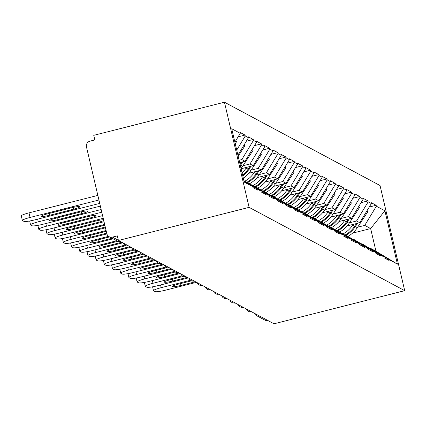 <?xml version="1.0" encoding="UTF-8"?>
<svg xmlns="http://www.w3.org/2000/svg" width="426" height="426" viewBox="0 0 426 426"><rect width="100%" height="100%" fill="white"/><g stroke="black" fill="none" stroke-linecap="round" stroke-linejoin="round"><path stroke-width="0.64" d="M120.382 241.526A4.761 4.675 -61.8 0 1 117.288 241.073L109.147 236.712A4.761 4.675 -61.8 0 1 106.825 233.672L86.473 146.917A4.761 4.675 -61.8 0 1 89.966 141.16L94.838 139.925L93.763 135.33L224.443 102.208L380.04 185.523L404.7 290.67L249.109 207.355L224.443 102.208M234.886 142.204L240.264 133.327L231.728 128.758L244.242 182.099L252.778 186.668L252.991 187.589L257.98 190.262L257.767 189.341L243.97 180.938M240.264 133.327L240.051 132.411L245.041 135.079L238.145 136.831M236.728 150.064L245.254 136L245.041 135.079M245.254 136L248.459 137.715L248.246 136.799L253.236 139.467L246.34 141.219M239.119 160.261L241.814 159.574L253.449 140.388L253.236 139.467M253.449 140.388L256.654 142.103L256.441 141.187L261.431 143.855L254.53 145.607M242.942 165.757L250.009 163.967L261.644 144.776L261.431 143.855M261.644 144.776L264.85 146.491L264.631 145.575L269.626 148.248L262.725 149.995M251.138 170.144L258.204 168.355L269.839 149.164L269.626 148.248M269.839 149.164L273.045 150.879L272.826 149.963L277.821 152.636L270.92 154.382M259.333 174.532L266.399 172.743L278.034 153.552L277.821 152.636M278.034 153.552L281.24 155.266L281.022 154.35L286.011 157.024L279.115 158.77M267.528 178.92L274.594 177.131L286.229 157.94L286.011 157.024M286.229 157.94L289.435 159.659L289.217 158.738L294.206 161.411L287.31 163.158M275.723 183.308L282.789 181.519L294.425 162.327L294.206 161.411M294.425 162.327L297.63 164.047L297.412 163.126L302.401 165.799L295.506 167.546M283.918 187.696L290.979 185.906L302.62 166.715L302.401 165.799M302.62 166.715L305.82 168.435L305.607 167.514L310.597 170.187L303.701 171.934M292.114 192.083L299.174 190.294L310.815 171.103L310.597 170.187M310.815 171.103L314.015 172.823L313.802 171.902L318.792 174.575L311.896 176.321M300.303 196.471L307.37 194.682L319.005 175.496L318.792 174.575M319.005 175.496L322.21 177.211L321.997 176.289L326.987 178.963L320.091 180.709M308.499 200.859L315.565 199.07L327.2 179.884L326.987 178.963M327.2 179.884L330.406 181.598L330.193 180.677L335.182 183.35L328.281 185.097M316.694 205.247L323.76 203.458L335.395 184.272L335.182 183.35M335.395 184.272L338.601 185.986L338.382 185.065L343.377 187.738L336.476 189.485M324.889 209.635L331.955 207.845L343.59 188.659L343.377 187.738M343.59 188.659L346.796 190.374L346.578 189.453L351.572 192.126L344.671 193.873M333.084 214.022L340.15 212.233L351.785 193.047L351.572 192.126M351.785 193.047L354.991 194.762L354.773 193.841L359.762 196.514L352.866 198.26M341.279 218.41L348.346 216.621L359.981 197.435L359.762 196.514M359.981 197.435L363.186 199.15L362.968 198.228L367.957 200.902L361.062 202.648M349.474 222.798L356.541 221.009L368.176 201.823L367.957 200.902M368.176 201.823L371.381 203.537L371.163 202.616L376.153 205.289L369.257 207.036M357.67 227.191L364.731 225.397L376.371 206.211L376.153 205.289M376.371 206.211L384.907 210.779L397.415 264.12L388.879 259.551L370.056 248.081L369.63 248.193M257.767 189.341L260.973 191.056L261.186 191.977L266.175 194.65L265.962 193.729L269.168 195.443L269.381 196.365L274.371 199.038L274.158 198.117L277.358 199.831L277.576 200.752L282.566 203.426L282.353 202.504L285.553 204.219L285.771 205.14L290.761 207.813L290.543 206.892L293.748 208.607L293.967 209.528L298.956 212.201L298.738 211.28L301.943 212.995L302.162 213.916L307.151 216.589L306.933 215.668L310.139 217.382L310.352 218.304L315.346 220.977L315.128 220.056L318.334 221.776L318.547 222.691L323.542 225.365L323.323 224.443L326.529 226.163L326.742 227.079L331.732 229.752L331.519 228.831L334.724 230.551L334.937 231.467L339.927 234.14L339.714 233.219L342.919 234.939L343.132 235.855L348.122 238.528L347.909 237.612L351.109 239.327L351.328 240.243L356.317 242.916L356.104 242L359.304 243.715L359.523 244.636L364.512 247.304L364.294 246.388L367.5 248.102L367.718 249.024L372.707 251.691L372.489 250.776L375.695 252.49L375.913 253.411L380.903 256.079L380.684 255.163L383.89 256.878L384.108 257.799L389.098 260.467L388.879 259.551M237.91 155.112L248.459 137.715M260.973 191.056L243.901 180.661M239.678 162.647L245.019 161.294L241.814 159.574M265.962 193.729L247.133 182.264L246.707 182.371M247.133 182.264L269.168 195.443M245.019 161.294L256.654 142.103M241.111 168.749L253.214 165.682L250.009 163.967M274.158 198.117L255.328 186.652L254.902 186.758M255.328 186.652L277.358 199.831M253.214 165.682L264.85 146.491M248.859 173.249L261.41 170.07L258.204 168.355M282.353 202.504L263.524 191.04L263.098 191.146M263.524 191.04L285.553 204.219M261.41 170.07L273.045 150.879M257.048 177.637L269.605 174.458L266.399 172.743M290.543 206.892L271.719 195.427L271.293 195.534A26.023 25.56 -61.8 0 0 280.899 186.726L282.63 184.085M271.719 195.427L293.748 208.607M269.605 174.458L281.24 155.266M265.244 182.024L277.795 178.845L274.594 177.131M298.738 211.28L279.914 199.815L279.488 199.922M279.914 199.815L301.943 212.995M277.795 178.845L289.435 159.659M273.439 186.412L285.99 183.233L282.789 181.519M306.933 215.668L288.109 204.203L287.683 204.31M288.109 204.203L310.139 217.382M285.99 183.233L297.63 164.047M281.634 190.8L294.185 187.621L290.979 185.906M315.128 220.056L296.304 208.591L295.878 208.697M296.304 208.591L318.334 221.776M294.185 187.621L305.82 168.435M289.829 195.188L302.38 192.009L299.174 190.294M323.323 224.443L304.499 212.979L304.073 213.085M304.499 212.979L326.529 226.163M302.38 192.009L314.015 172.823M298.024 199.581L310.575 196.397L307.37 194.682M331.519 228.831L312.689 217.366L312.263 217.473A26.023 25.56 -61.8 0 0 321.87 208.665L323.606 206.024M312.689 217.366L334.724 230.551M310.575 196.397L322.21 177.211M306.219 203.969L318.77 200.784L315.565 199.07M339.714 233.219L320.885 221.754L320.458 221.861M320.885 221.754L342.919 234.939M318.77 200.784L330.406 181.598M314.415 208.357L326.966 205.172L323.76 203.458M347.909 237.612L329.08 226.142L328.654 226.249M329.08 226.142L351.109 239.327M326.966 205.172L338.601 185.986M322.61 212.744L335.161 209.56L331.955 207.845M356.104 242L337.275 230.53L336.849 230.636M337.275 230.53L359.304 243.715M335.161 209.56L346.796 190.374M330.8 217.132L343.356 213.948L340.15 212.233M364.294 246.388L345.47 234.918L345.044 235.024A26.023 25.56 -61.8 0 0 354.65 226.217L356.381 223.575M345.47 234.918L367.5 248.102M343.356 213.948L354.991 194.762M338.995 221.52L351.546 218.336L348.346 216.621M372.489 250.776L353.665 239.305L353.239 239.412M353.665 239.305L375.695 252.49M351.546 218.336L363.186 199.15M347.19 225.908L359.741 222.723L356.541 221.009M380.684 255.163L361.86 243.693L361.434 243.805M361.86 243.693L383.89 256.878M359.741 222.723L371.381 203.537M267.832 320.48A4.761 4.675 118.2 0 1 264.738 320.027L256.596 315.666A4.761 4.675 118.2 0 1 254.503 313.344M352.558 233.144L370.641 228.565L364.731 225.397M370.056 248.081L375.961 251.249L370.641 228.565L384.907 210.779M397.415 264.12L375.961 251.249M404.7 290.67L274.014 323.792L118.423 240.477L249.109 207.355M252.778 186.668L244.066 181.364M118.423 240.477L117.347 235.876L112.469 237.112L118.375 240.275M109.147 236.712A4.761 4.675 -61.8 0 0 112.469 237.112M196.546 282.31L165.757 290.117A9.521 1.193 166.8 0 1 155.043 291.586L153.621 290.825A9.521 1.193 166.8 0 1 153.493 290.686L152.583 286.81M160.554 284.967L161.188 287.667L190.513 280.233M161.188 287.667A9.521 1.193 166.8 0 0 153.493 290.686M191.551 280.798L178.531 284.099A7.46 0.937 166.8 0 0 172.509 286.464A7.46 0.937 166.8 0 0 181.002 285.42L195.497 281.746M366.85 211.008L367.851 211.669L366.791 211.104M346.018 235.211A26.023 25.56 -61.8 0 0 355.332 226.584L357.489 223.299M348.037 236.292A26.023 25.56 -61.8 0 0 357.355 227.67L367.851 211.669M343.132 233.863A26.023 25.56 -61.8 0 0 352.627 225.136L353.106 224.406M188.356 277.922L157.561 285.729A9.521 1.193 166.8 0 1 146.848 287.199L145.426 286.437A9.521 1.193 166.8 0 1 145.298 286.299L144.387 282.417M152.359 280.58L152.993 283.279L182.317 275.846M152.993 283.279A9.521 1.193 166.8 0 0 145.298 286.299M183.356 276.41L170.341 279.712A7.46 0.937 166.8 0 0 164.314 282.076A7.46 0.937 166.8 0 0 172.807 281.032L187.302 277.358M358.655 206.621L359.661 207.281L358.596 206.711M337.823 230.823A26.023 25.56 -61.8 0 0 347.137 222.196L349.293 218.911M339.847 231.904A26.023 25.56 -61.8 0 0 349.16 223.277L359.661 207.281M334.937 229.476A26.023 25.56 -61.8 0 0 344.432 220.748L344.911 220.018M336.828 230.626A26.023 25.56 -61.8 0 0 346.455 221.829L348.186 219.188M180.161 273.535L149.366 281.341A9.521 1.193 166.8 0 1 138.652 282.811L137.236 282.049A9.521 1.193 166.8 0 1 137.103 281.911L136.192 278.029M144.164 276.192L144.797 278.892L174.122 271.458M144.797 278.892A9.521 1.193 166.8 0 0 137.103 281.911M175.161 272.022L162.146 275.324A7.46 0.937 166.8 0 0 156.118 277.688A7.46 0.937 166.8 0 0 164.612 276.644L179.106 272.97M350.46 202.233L351.466 202.893L350.401 202.323M329.628 226.435A26.023 25.56 -61.8 0 0 338.942 217.808L341.098 214.523M331.652 227.516A26.023 25.56 -61.8 0 0 340.965 218.889L351.466 202.893M326.742 225.082A26.023 25.56 -61.8 0 0 336.236 216.36L336.716 215.631M328.632 226.238A26.023 25.56 -61.8 0 0 338.26 217.441L339.991 214.8M171.966 269.147L141.171 276.948A9.521 1.193 166.8 0 1 130.457 278.423L129.041 277.661A9.521 1.193 166.8 0 1 128.908 277.523L127.997 273.641M135.969 271.804L136.602 274.504L165.927 267.07M136.602 274.504A9.521 1.193 166.8 0 0 128.908 277.523M166.965 267.635L153.951 270.936A7.46 0.937 166.8 0 0 147.923 273.3A7.46 0.937 166.8 0 0 156.417 272.257L170.911 268.582M342.264 197.845L343.271 198.505L342.206 197.936M321.433 222.047A26.023 25.56 -61.8 0 0 330.746 213.421L332.903 210.135M323.456 223.128A26.023 25.56 -61.8 0 0 332.77 214.502L343.271 198.505M318.547 220.695A26.023 25.56 -61.8 0 0 328.041 211.972L328.521 211.243M320.437 221.85A26.023 25.56 -61.8 0 0 330.065 213.053L331.801 210.412M163.77 264.759L132.976 272.56A9.521 1.193 166.8 0 1 122.262 274.035L120.846 273.274A9.521 1.193 166.8 0 1 120.712 273.135L119.802 269.253M127.773 267.416L128.407 270.116L157.732 262.682M128.407 270.116A9.521 1.193 166.8 0 0 120.712 273.135M158.77 263.247L145.756 266.548A7.46 0.937 166.8 0 0 139.728 268.912A7.46 0.937 166.8 0 0 148.227 267.869L162.721 264.195M334.069 193.452L335.076 194.118L334.016 193.548M313.238 217.659A26.023 25.56 -61.8 0 0 322.551 209.033L324.713 205.742M315.261 218.74A26.023 25.56 -61.8 0 0 324.575 210.114L335.076 194.118M310.352 216.307A26.023 25.56 -61.8 0 0 319.846 207.584L320.325 206.855M155.575 260.371L124.781 268.172A9.521 1.193 166.8 0 1 114.067 269.647L112.65 268.886A9.521 1.193 166.8 0 1 112.517 268.747L111.612 264.865M119.578 263.028L120.212 265.728L149.537 258.294M120.212 265.728A9.521 1.193 166.8 0 0 112.517 268.747M150.58 258.859L137.561 262.16A7.46 0.937 166.8 0 0 131.533 264.525A7.46 0.937 166.8 0 0 140.032 263.481L154.526 259.807M325.879 189.064L326.88 189.73L325.821 189.16M305.043 213.272A26.023 25.56 -61.8 0 0 314.356 204.645L316.518 201.354M307.066 214.353A26.023 25.56 -61.8 0 0 316.38 205.726L326.88 189.73M302.156 211.919A26.023 25.56 -61.8 0 0 311.651 203.197L312.13 202.467M304.052 213.075A26.023 25.56 -61.8 0 0 313.674 204.278L315.41 201.636M147.38 255.983L116.591 263.785A9.521 1.193 166.8 0 1 105.872 265.26L104.455 264.498A9.521 1.193 166.8 0 1 104.322 264.36L103.417 260.478M111.383 258.641L112.017 261.34L141.341 253.907M112.017 261.34A9.521 1.193 166.8 0 0 104.322 264.36M142.385 254.471L129.366 257.773A7.46 0.937 166.8 0 0 123.338 260.137A7.46 0.937 166.8 0 0 131.836 259.093L146.331 255.419M317.684 184.676L318.685 185.342L317.626 184.772M296.847 208.884A26.023 25.56 -61.8 0 0 306.161 200.257L308.323 196.966M298.871 209.965A26.023 25.56 -61.8 0 0 308.184 201.338L318.685 185.342M293.961 207.531A26.023 25.56 -61.8 0 0 303.456 198.809L303.935 198.079M295.857 208.687A26.023 25.56 -61.8 0 0 305.479 199.89L307.215 197.249M139.185 251.596L108.396 259.397A9.521 1.193 166.8 0 1 97.676 260.872L96.26 260.11A9.521 1.193 166.8 0 1 96.132 259.966L95.222 256.09M103.188 254.253L103.822 256.953L133.146 249.519M103.822 256.953A9.521 1.193 166.8 0 0 96.132 259.966M134.19 250.083L121.17 253.385A7.46 0.937 166.8 0 0 115.142 255.749A7.46 0.937 166.8 0 0 123.641 254.705L138.136 251.031M309.489 180.289L310.49 180.954L309.43 180.384M288.652 204.496A26.023 25.56 -61.8 0 0 297.971 195.869L300.128 192.579M290.676 205.577A26.023 25.56 -61.8 0 0 299.989 196.95L310.49 180.954M285.766 203.143A26.023 25.56 -61.8 0 0 295.266 194.421L295.74 193.692M287.662 204.299A26.023 25.56 -61.8 0 0 297.284 195.502L299.02 192.861M130.99 247.208L100.201 255.009A9.521 1.193 166.8 0 1 89.487 256.484L88.065 255.722A9.521 1.193 166.8 0 1 87.937 255.579L87.026 251.702M94.998 249.865L95.626 252.565L124.956 245.131M95.626 252.565A9.521 1.193 166.8 0 0 87.937 255.579M125.995 245.695L112.975 248.997A7.46 0.937 166.8 0 0 106.953 251.361A7.46 0.937 166.8 0 0 115.446 250.318L129.941 246.643M301.294 175.901L302.295 176.566L301.235 175.997M280.462 200.108A26.023 25.56 -61.8 0 0 289.776 191.482L291.932 188.191M282.481 201.189A26.023 25.56 -61.8 0 0 291.799 192.563L302.295 176.566M277.576 198.756A26.023 25.56 -61.8 0 0 287.071 190.033L287.545 189.304M279.467 199.911A26.023 25.56 -61.8 0 0 289.089 191.114L290.825 188.473M122.794 242.82L92.005 250.621A9.521 1.193 166.8 0 1 81.291 252.096L79.87 251.335A9.521 1.193 166.8 0 1 79.742 251.191L78.831 247.314M86.803 245.477L87.436 248.177L116.703 240.759M87.436 248.177A9.521 1.193 166.8 0 0 79.742 251.191M117.8 241.308L104.78 244.609A7.46 0.937 166.8 0 0 98.757 246.974A7.46 0.937 166.8 0 0 107.251 245.93L121.745 242.256M293.099 171.513L294.1 172.179L293.04 171.609M272.267 195.72A26.023 25.56 -61.8 0 0 281.581 187.094L283.737 183.803M274.285 196.801A26.023 25.56 -61.8 0 0 283.604 188.175L294.1 172.179M269.381 194.368A26.023 25.56 -61.8 0 0 278.876 185.645L279.349 184.916M113.076 238.816L83.81 246.233A9.521 1.193 166.8 0 1 73.096 247.708L71.674 246.947A9.521 1.193 166.8 0 1 71.547 246.803L70.636 242.926M78.608 241.089L79.241 243.789L108.577 236.35M79.241 243.789A9.521 1.193 166.8 0 0 71.547 246.803M109.557 236.931L96.59 240.216A7.46 0.937 166.8 0 0 90.562 242.58A7.46 0.937 166.8 0 0 99.056 241.542L112.027 238.256M284.903 167.125L285.91 167.791L284.845 167.221M264.072 191.333A26.023 25.56 -61.8 0 0 273.385 182.706L275.542 179.415M266.096 192.414A26.023 25.56 -61.8 0 0 275.409 183.787L285.91 167.791M261.186 189.98A26.023 25.56 -61.8 0 0 270.68 181.258L271.16 180.528M263.076 191.136A26.023 25.56 -61.8 0 0 272.704 182.339L274.435 179.697M106.889 233.922L75.615 241.846A9.521 1.193 166.8 0 1 64.901 243.321L63.485 242.559A9.521 1.193 166.8 0 1 63.352 242.415L62.441 238.539M70.412 236.702L71.046 239.396L106.085 230.519M71.046 239.396A9.521 1.193 166.8 0 0 63.352 242.415M106.266 231.302L88.395 235.828A7.46 0.937 166.8 0 0 82.367 238.193A7.46 0.937 166.8 0 0 90.86 237.154L106.697 233.139M276.708 162.737L277.715 163.403L276.65 162.833M255.877 186.945A26.023 25.56 -61.8 0 0 265.19 178.318L267.347 175.027M257.9 188.026A26.023 25.56 -61.8 0 0 267.214 179.399L277.715 163.403M252.991 185.592A26.023 25.56 -61.8 0 0 262.485 176.87L262.964 176.14M254.881 186.742A26.023 25.56 -61.8 0 0 264.509 177.951L266.239 175.31M105.451 227.819L67.42 237.458A9.521 1.193 166.8 0 1 56.706 238.927L55.289 238.171A9.521 1.193 166.8 0 1 55.156 238.027L54.246 234.151M62.217 232.314L62.851 235.008L104.652 224.417M62.851 235.008A9.521 1.193 166.8 0 0 55.156 238.027M104.839 225.205A7.46 0.937 166.8 0 0 103.96 225.418L80.2 231.44A7.46 0.937 166.8 0 0 74.172 233.805A7.46 0.937 166.8 0 0 82.665 232.766L105.265 227.037M268.513 158.35L269.52 159.015L268.455 158.445M247.682 182.557A26.023 25.56 -61.8 0 0 256.995 173.93L259.152 170.64M249.705 183.638A26.023 25.56 -61.8 0 0 259.019 175.011L269.52 159.015M244.796 181.204A26.023 25.56 -61.8 0 0 254.29 172.477L254.769 171.753M246.686 182.355A26.023 25.56 -61.8 0 0 256.314 173.563L258.05 170.922M104.019 221.717L59.225 233.07A9.521 1.193 166.8 0 1 48.511 234.54L47.094 233.783A9.521 1.193 166.8 0 1 46.961 233.64L46.051 229.763M54.022 227.926L54.656 230.62L103.22 218.314M54.656 230.62A9.521 1.193 166.8 0 0 46.961 233.64M103.561 219.768A7.46 0.937 166.8 0 0 95.765 221.03L72.005 227.053A7.46 0.937 166.8 0 0 65.977 229.417A7.46 0.937 166.8 0 0 74.475 228.379L98.236 222.356A7.46 0.937 166.8 0 0 103.731 220.498M260.318 153.962L261.324 154.627L260.265 154.058M242.809 175.997A26.023 25.56 -61.8 0 0 248.8 169.537L250.962 166.252M243.315 178.159A26.023 25.56 -61.8 0 0 250.823 170.624L261.324 154.627M242.075 172.871A26.023 25.56 -61.8 0 0 246.095 168.089L246.574 167.365M242.628 175.235A26.023 25.56 -61.8 0 0 248.118 169.175L249.854 166.534M102.586 215.615L51.029 228.682A9.521 1.193 166.8 0 1 40.316 230.152L38.899 229.396A9.521 1.193 166.8 0 1 38.766 229.252L37.855 225.375M45.827 223.533L46.461 226.233L101.787 212.212M46.461 226.233A9.521 1.193 166.8 0 0 38.766 229.252M90.04 217.968A7.46 0.937 166.8 0 0 96.068 215.604A7.46 0.937 166.8 0 0 87.57 216.642L63.809 222.665A7.46 0.937 166.8 0 0 57.782 225.029A7.46 0.937 166.8 0 0 66.28 223.991L90.04 217.968L89.614 216.163M252.123 149.574L253.129 150.24L252.07 149.67M240.355 165.528A26.023 25.56 -61.8 0 0 240.605 165.15L242.767 161.864M241.031 168.419A26.023 25.56 -61.8 0 0 242.628 166.236L253.129 150.24M240.115 164.5L241.659 162.146M101.154 209.512L42.834 224.294A9.521 1.193 166.8 0 1 32.12 225.764L30.704 225.008A9.521 1.193 166.8 0 1 30.571 224.864L29.666 220.987M37.632 219.145L38.265 221.845L100.36 206.109M38.265 221.845A9.521 1.193 166.8 0 0 30.571 224.864M81.845 213.58A7.46 0.937 166.8 0 0 87.873 211.216A7.46 0.937 166.8 0 0 79.374 212.255L55.614 218.277A7.46 0.937 166.8 0 0 49.586 220.641A7.46 0.937 166.8 0 0 58.085 219.603L81.845 213.58L81.425 211.775M243.933 145.186L244.934 145.846L243.874 145.282M238.161 156.172L244.934 145.846M99.727 203.41L34.644 219.907A9.521 1.193 166.8 0 1 23.925 221.376L22.509 220.62A9.521 1.193 166.8 0 1 22.381 220.476L21.3 215.875A9.521 1.193 -13.2 0 1 28.995 212.862L97.847 195.412M28.995 212.862L30.07 217.457L98.928 200.007M30.07 217.457A9.521 1.193 166.8 0 0 22.381 220.476M73.65 209.193A7.46 0.937 166.8 0 0 79.678 206.828A7.46 0.937 166.8 0 0 71.179 207.867L47.419 213.889A7.46 0.937 166.8 0 0 41.391 216.254A7.46 0.937 166.8 0 0 49.89 215.21L73.65 209.193L73.229 207.387M235.738 140.798L236.739 141.459L235.679 140.894M235.243 143.738L236.739 141.459M259.69 316.124A4.761 4.675 118.2 0 1 256.596 315.666A4.761 4.761 0 0 1 254.455 313.318M357.355 227.67L355.332 226.584M354.65 226.217L352.627 225.136M181.002 285.42L180.571 283.583M349.16 223.277L347.137 222.196M346.455 221.829L344.432 220.748M172.807 281.032L172.376 279.195M340.965 218.889L338.942 217.808M338.26 217.441L336.236 216.36M164.612 276.644L164.18 274.807M332.77 214.502L330.746 213.421M330.065 213.053L328.041 211.972M156.417 272.257L155.985 270.419M324.575 210.114L322.551 209.033M321.87 208.665L319.846 207.584M148.227 267.869L147.795 266.032M316.38 205.726L314.356 204.645M313.674 204.278L311.651 203.197M140.032 263.481L139.6 261.644M308.184 201.338L306.161 200.257M305.479 199.89L303.456 198.809M131.836 259.093L131.405 257.256M299.989 196.95L297.971 195.869M297.284 195.502L295.266 194.421M123.641 254.705L123.21 252.868M291.799 192.563L289.776 191.482M289.089 191.114L287.071 190.033M115.446 250.318L115.015 248.48M283.604 188.175L281.581 187.094M280.899 186.726L278.876 185.645M107.251 245.93L106.819 244.093M275.409 183.787L273.385 182.706M272.704 182.339L270.68 181.258M99.056 241.542L98.624 239.705M267.214 179.399L265.19 178.318M264.509 177.951L262.485 176.87M90.86 237.154L90.429 235.312M259.019 175.011L256.995 173.93M256.314 173.563L254.29 172.477M82.665 232.766L82.234 230.924M250.823 170.624L248.8 169.537M248.118 169.175L246.095 168.089M98.236 222.356L97.81 220.551M74.475 228.379L74.044 226.536M242.628 166.236L240.605 165.15M66.28 223.991L65.849 222.148M58.085 219.603L57.654 217.761M49.89 215.21L49.459 213.373M246.26 308.93A4.761 4.761 0 0 0 251.542 311.757M238.065 304.542A4.761 4.761 0 0 0 243.347 307.37M229.87 300.154A4.761 4.761 0 0 0 235.152 302.982M221.674 295.766A4.761 4.761 0 0 0 226.957 298.594M213.479 291.379A4.761 4.761 0 0 0 218.767 294.206M205.289 286.991A4.761 4.761 0 0 0 210.572 289.818M197.094 282.603A4.761 4.761 0 0 0 202.377 285.431M188.899 278.215A4.761 4.761 0 0 0 194.181 281.043M180.704 273.827A4.761 4.761 0 0 0 185.986 276.655M172.509 269.44A4.761 4.761 0 0 0 177.791 272.267M164.314 265.052A4.761 4.761 0 0 0 169.596 267.879M156.118 260.664A4.761 4.761 0 0 0 161.401 263.492M147.923 256.271A4.761 4.761 0 0 0 153.206 259.104M139.728 251.883A4.761 4.761 0 0 0 145.016 254.716M131.538 247.495A4.761 4.761 0 0 0 136.821 250.328M123.343 243.108A4.761 4.761 0 0 0 128.625 245.94M117.288 241.073A4.761 4.761 0 0 0 120.43 241.553"/></g></svg>
